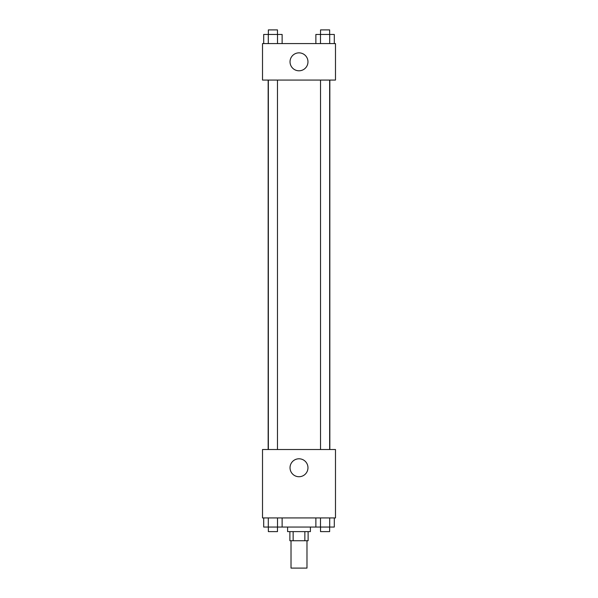 <?xml version="1.0" encoding="UTF-8"?>
<svg xmlns="http://www.w3.org/2000/svg" width="598" height="598" viewBox="0 0 598 598"><rect width="100%" height="100%" fill="white"/><g stroke="black" fill="none" stroke-linecap="round" stroke-linejoin="round"><path stroke-width="0.9" d="M291.017 540.734L291.017 568.1L306.983 568.1L306.983 540.734M304.853 531.615L304.853 540.734L289.881 540.734L289.881 531.615M304.853 540.734L308.12 540.734L308.12 531.615M310.399 527.047L310.399 531.615L287.601 531.615L287.601 527.047M293.147 531.615L293.147 540.734M282.129 517.928L282.129 527.047L334.304 527.047L334.304 517.928M335.485 517.928L262.515 517.928L262.515 449.517L335.485 449.517L335.485 517.928M299 476.726A8.97 8.97 0 0 1 291.233 463.271A8.97 8.97 0 0 1 306.767 463.271A8.97 8.97 0 0 1 299 476.726M329.834 80.072L329.834 449.517M320.528 449.517L320.528 80.072M277.472 80.072L277.472 449.517M335.485 80.072L262.515 80.072L262.515 43.587L335.485 43.587L335.485 80.072M307.97 61.826A8.97 8.97 0 0 1 294.515 69.592A8.97 8.97 0 0 1 294.515 54.059A8.97 8.97 0 0 1 307.97 61.826M334.304 43.587L334.304 34.46L315.871 34.46L315.871 43.587M329.7 34.46L329.7 43.587M320.483 34.46L320.483 43.587M320.528 34.46L320.528 29.9L329.648 29.9L329.648 34.46M282.129 43.587L282.129 34.46L263.696 34.46L263.696 43.587M277.517 34.46L277.517 43.587M268.3 34.46L268.3 43.587M268.353 34.46L268.353 29.9L277.472 29.9L277.472 34.46M315.871 517.928L315.871 527.047M329.7 517.928L329.7 527.047M320.483 517.928L320.483 527.047M329.648 527.047L329.648 531.615L320.528 531.615L320.528 527.047M282.129 527.047L263.696 527.047L263.696 517.928M277.517 517.928L277.517 527.047M268.3 517.928L268.3 527.047M277.472 527.047L277.472 531.615L268.353 531.615L268.353 527.047M268.166 80.072L268.166 449.517M329.648 449.517L329.648 80.072M268.353 80.072L268.353 449.517"/></g></svg>
